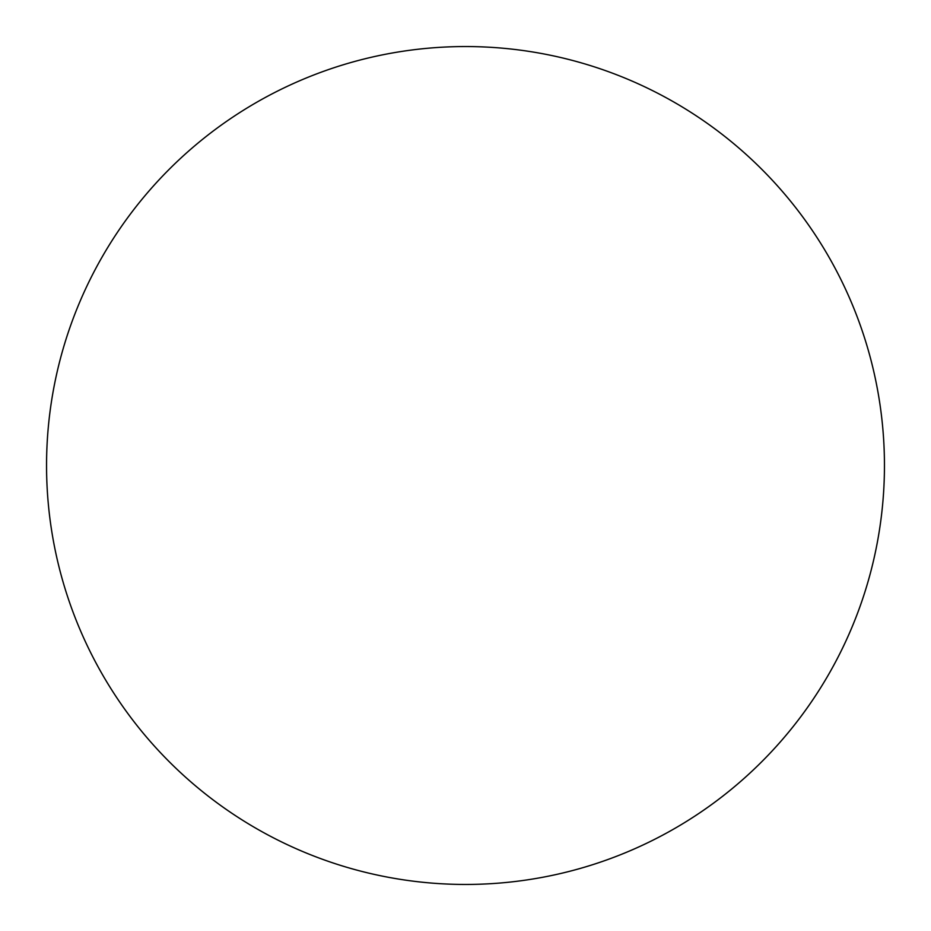 <?xml version="1.0" encoding="UTF-8"?>
<svg xmlns="http://www.w3.org/2000/svg" width="931" height="931" viewBox="0 0 931 931"><rect width="100%" height="100%" fill="white"/><g stroke="black" fill="none" stroke-linecap="round" stroke-linejoin="round"><path stroke-width="1.4" d="M46.55 465.5A418.95 418.95 0 0 1 465.5 46.55A418.95 418.95 0 0 1 884.45 465.5A418.95 418.95 0 0 1 465.5 884.45A418.95 418.95 0 0 1 46.55 465.5C46.55 493.011 49.238 520.254 54.603 547.23C59.968 574.218 67.916 600.414 78.437 625.83C88.969 651.235 101.875 675.382 117.155 698.262C132.435 721.129 149.81 742.286 169.256 761.744C188.714 781.19 209.871 798.565 232.738 813.845C255.618 829.125 279.766 842.031 305.17 852.563C330.586 863.084 356.782 871.032 383.77 876.397C410.746 881.762 437.989 884.45 465.5 884.45C493.011 884.45 520.254 881.762 547.23 876.397C574.218 871.032 600.414 863.084 625.83 852.563C651.235 842.031 675.382 829.125 698.262 813.845C721.129 798.565 742.286 781.19 761.744 761.744C781.19 742.286 798.565 721.129 813.845 698.262C829.125 675.382 842.031 651.235 852.563 625.83C863.084 600.414 871.032 574.218 876.397 547.23C881.762 520.254 884.45 493.011 884.45 465.5C884.45 437.989 881.762 410.746 876.397 383.77C871.032 356.782 863.084 330.586 852.563 305.17C842.031 279.766 829.125 255.618 813.845 232.738C798.565 209.871 781.19 188.714 761.744 169.256C742.286 149.81 721.129 132.435 698.262 117.155C675.382 101.875 651.235 88.969 625.83 78.437C600.414 67.916 574.218 59.968 547.23 54.603C520.254 49.238 493.011 46.55 465.5 46.55C437.989 46.55 410.746 49.238 383.77 54.603C356.782 59.968 330.586 67.916 305.17 78.437C279.766 88.969 255.618 101.875 232.738 117.155C209.871 132.435 188.714 149.81 169.256 169.256C149.81 188.714 132.435 209.871 117.155 232.738C101.875 255.618 88.969 279.766 78.437 305.17C67.916 330.586 59.968 356.782 54.603 383.77C49.238 410.746 46.55 437.989 46.55 465.5M813.845 232.738C798.565 209.871 781.19 188.714 761.744 169.256C742.286 149.81 721.129 132.435 698.262 117.155M232.738 117.155C209.871 132.435 188.714 149.81 169.256 169.256C149.81 188.714 132.435 209.871 117.155 232.738M117.155 698.262C132.435 721.129 149.81 742.286 169.256 761.744C188.714 781.19 209.871 798.565 232.738 813.845M698.262 813.845C721.129 798.565 742.286 781.19 761.744 761.744C781.19 742.286 798.565 721.129 813.845 698.262"/></g></svg>
